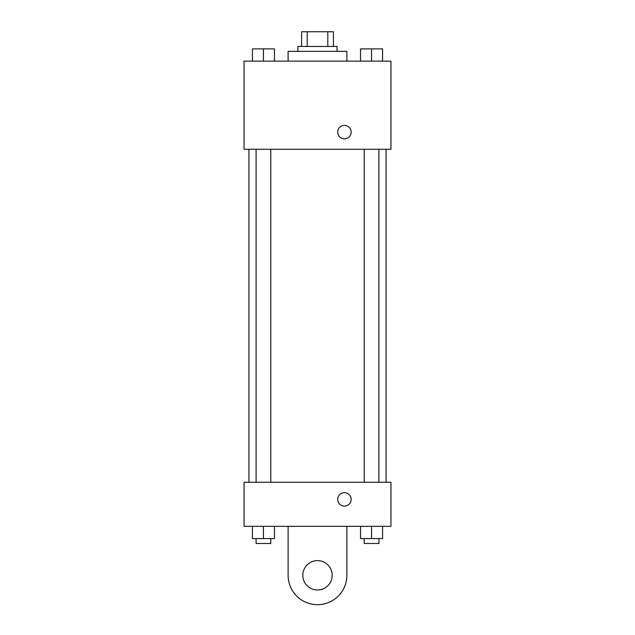 <?xml version="1.0" encoding="UTF-8"?>
<svg xmlns="http://www.w3.org/2000/svg" width="635" height="635" viewBox="0 0 635 635"><rect width="100%" height="100%" fill="white"/><g stroke="black" fill="none" stroke-linecap="round" stroke-linejoin="round"><path stroke-width="0.95" d="M307.197 46.442L307.197 31.75L301.585 31.75L301.585 46.442L301.585 31.75M307.197 31.75L333.415 31.75L333.415 46.442M327.803 46.442L327.803 31.75M297.91 51.34L297.91 46.442L337.09 46.442L337.09 51.34M346.885 61.135L346.885 51.34L288.115 51.34L288.115 61.135M244.046 61.135L390.954 61.135L390.954 149.273L244.046 149.273L244.046 61.135M344.432 138.867A6.731 6.731 0 0 1 338.598 128.77A6.731 6.731 0 0 1 350.266 128.77A6.731 6.731 0 0 1 344.432 138.867M244.046 482.267L390.954 482.267L390.954 526.336L244.046 526.336L244.046 482.267L390.954 482.267M360.545 61.135L360.545 48.887L382.58 48.887L382.58 61.135L382.58 48.887M371.562 61.135L371.562 48.887M378.904 48.887L364.22 48.887M252.42 61.135L252.42 48.887L274.455 48.887L274.455 61.135L274.455 48.887M263.438 61.135L263.438 48.887M270.78 48.887L256.095 48.887M360.545 526.336L360.545 538.583L382.58 538.583L382.58 526.336L382.58 538.583M371.562 538.583L371.562 526.336M378.904 538.583L378.904 543.481L364.22 543.481L364.22 538.583M252.42 526.336L252.42 538.583L274.455 538.583L274.455 526.336L274.455 538.583M263.438 538.583L263.438 526.336M270.78 538.583L270.78 543.481L256.095 543.481L256.095 538.583M337.701 499.404A6.731 6.731 0 0 1 347.797 493.57A6.731 6.731 0 0 1 347.797 505.238A6.731 6.731 0 0 1 337.701 499.404M346.885 526.336L346.885 575.31A29.385 29.385 0 0 1 317.5 604.687A29.385 29.385 0 0 1 288.115 575.31L288.115 526.336M317.5 589.994A14.692 14.692 0 0 1 304.776 567.96A14.692 14.692 0 0 1 330.224 567.96A14.692 14.692 0 0 1 317.5 589.994M386.056 482.267L386.056 149.273M248.944 482.267L248.944 149.273M364.22 149.273L364.22 482.267M378.904 149.273L378.904 482.267M270.78 482.267L270.78 149.273M256.095 482.267L256.095 149.273"/></g></svg>
